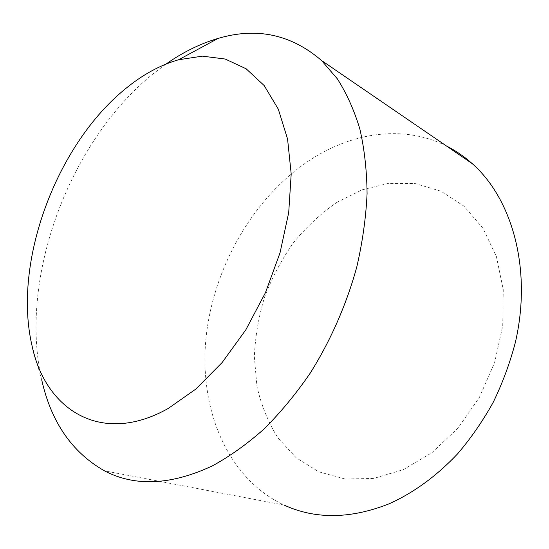 <?xml version="1.0" encoding="UTF-8"?>
<svg xmlns="http://www.w3.org/2000/svg" width="549" height="549" viewBox="0 0 549 549"><rect width="100%" height="100%" fill="white"/><g stroke="black" fill="none" stroke-linecap="round" stroke-linejoin="round"><path stroke-width="0.41" stroke-dasharray="2.75 2.06" d="M31.966 345.41L41.731 379.97C18.392 278.521 68.941 142.17 152.643 74.184L166.004 64.061M336.64 202.519L362.004 189.858L388.63 183.332L415.387 183.62L440.977 191.182L463.98 206.149L482.921 228.212L496.406 256.541L503.261 289.728L502.733 325.845L494.622 362.573L479.359 397.449L457.976 428.117L432.015 452.644L403.282 469.649L373.691 478.447L345.012 478.996L318.763 471.797L296.137 457.736L277.979 437.951C268.228 422.38 261.207 405.148 256.925 386.263L254.352 356.891C255.182 336.736 258.6 316.78 264.611 297.016C272.002 277.684 281.575 259.636 293.344 242.878C306.212 227.135 320.637 213.678 336.64 202.519M446.57 146.061C402.65 123.923 350.056 132.803 307.502 161.687C251.717 199.815 212.943 268.941 205.93 338.829C199.239 408.408 226.483 477.815 283.991 505.032L104.482 470.85"/><path stroke-width="0.82" d="M168.2 408.477L195.787 389.104L222.139 362.525L245.822 329.825L265.49 292.59L280.045 252.773L288.719 212.518L291.196 173.964L287.566 139.007L278.309 109.182L264.186 85.569L246.144 68.79L225.207 59.031L202.368 56.149L178.59 59.759C160.226 65.05 142.479 74.746 125.344 88.856C56.115 145.114 12.648 262.449 31.966 345.41C45.169 409.499 100.941 446.392 168.2 408.477M166.004 64.061C182.817 52.237 200.186 43.694 218.104 38.416C256.603 27.004 291.073 34.354 321.501 60.472L337.306 78.788C346.57 93.268 354.071 109.958 359.821 128.871C364.426 148.909 366.842 170.526 367.075 193.715C365.977 217.548 362.553 241.937 356.809 266.889C346.584 304.283 330.608 340.682 310.199 373.169C295.89 393.99 280.484 412.622 263.973 429.064C247.077 444.045 229.901 456.301 212.449 465.84C171.034 485.199 135.047 486.874 104.482 470.85C72.111 452.451 51.194 422.154 41.731 379.97M283.991 505.032C315.298 519.45 350.283 519.059 388.96 503.865C413.555 492.837 436.434 476.161 457.598 453.838C470.96 438.171 482.825 421.014 493.187 402.355C502.541 383.058 509.918 363.115 515.333 342.521C532.262 269.566 512.375 199.033 472.229 163.623C464.234 156.506 455.677 150.652 446.57 146.061M178.59 59.759L218.104 38.416M321.501 60.472L472.229 163.623"/></g></svg>
